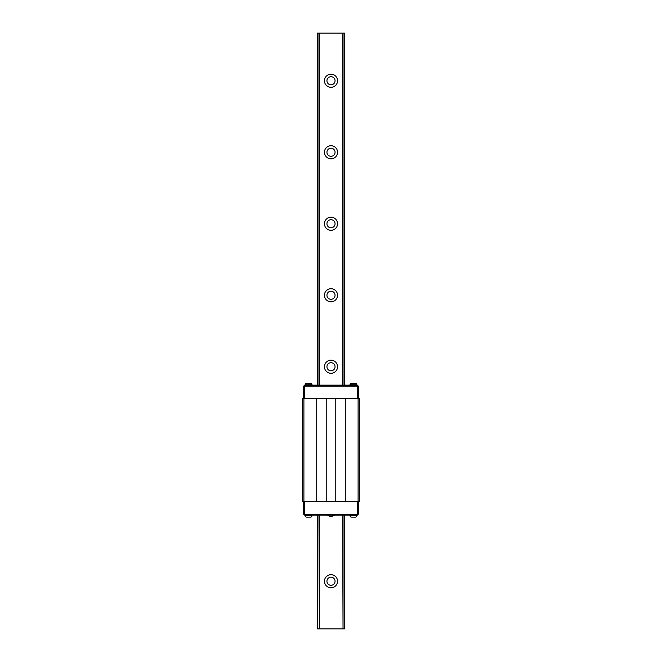 <?xml version="1.0" encoding="UTF-8"?>
<svg xmlns="http://www.w3.org/2000/svg" width="662" height="662" viewBox="0 0 662 662"><rect width="100%" height="100%" fill="white"/><g stroke="black" fill="none" stroke-linecap="round" stroke-linejoin="round"><path stroke-width="0.99" d="M324.446 581.236A6.554 6.554 0 0 1 331 574.682A6.554 6.554 0 0 1 337.554 581.236A6.554 6.554 0 0 1 331 587.79A6.554 6.554 0 0 1 324.446 581.236M335.055 581.236A4.055 4.055 0 0 0 331 577.181A4.055 4.055 0 0 0 326.945 581.236A4.055 4.055 0 0 0 331 585.291A4.055 4.055 0 0 0 335.055 581.236M324.446 366.748A6.554 6.554 0 0 1 331 360.194A6.554 6.554 0 0 1 337.554 366.748A6.554 6.554 0 0 1 331 373.302A6.554 6.554 0 0 1 324.446 366.748M335.055 366.748A4.055 4.055 0 0 0 331 362.693A4.055 4.055 0 0 0 326.945 366.748A4.055 4.055 0 0 0 331 370.803A4.055 4.055 0 0 0 335.055 366.748M324.446 295.252A6.554 6.554 0 0 1 331 288.698A6.554 6.554 0 0 1 337.554 295.252A6.554 6.554 0 0 1 331 301.806A6.554 6.554 0 0 1 324.446 295.252M335.055 295.252A4.055 4.055 0 0 0 331 291.197A4.055 4.055 0 0 0 326.945 295.252A4.055 4.055 0 0 0 331 299.307A4.055 4.055 0 0 0 335.055 295.252M324.446 223.756A6.554 6.554 0 0 1 331 217.202A6.554 6.554 0 0 1 337.554 223.756A6.554 6.554 0 0 1 331 230.31A6.554 6.554 0 0 1 324.446 223.756M335.055 223.756A4.055 4.055 0 0 0 331 219.701A4.055 4.055 0 0 0 326.945 223.756A4.055 4.055 0 0 0 331 227.811A4.055 4.055 0 0 0 335.055 223.756M324.446 152.26A6.554 6.554 0 0 1 331 145.706A6.554 6.554 0 0 1 337.554 152.26A6.554 6.554 0 0 1 331 158.814A6.554 6.554 0 0 1 324.446 152.26M335.055 152.26A4.055 4.055 0 0 0 331 148.205A4.055 4.055 0 0 0 326.945 152.26A4.055 4.055 0 0 0 331 156.315A4.055 4.055 0 0 0 335.055 152.26M324.446 80.764A6.554 6.554 0 0 1 331 74.21A6.554 6.554 0 0 1 337.554 80.764A6.554 6.554 0 0 1 331 87.318A6.554 6.554 0 0 1 324.446 80.764M335.055 80.764A4.055 4.055 0 0 0 331 76.709A4.055 4.055 0 0 0 326.945 80.764A4.055 4.055 0 0 0 331 84.819A4.055 4.055 0 0 0 335.055 80.764M334.682 515.16A6.554 6.554 0 0 1 327.318 515.16M343.032 515.16L343.032 628.9L344.703 628.9L344.703 515.16M344.703 385.16L344.703 33.1L317.297 33.1L317.297 385.16M343.032 385.16L343.032 33.1M343.032 628.9L342.618 515.16M342.618 385.16L342.618 33.1M342.618 628.9L319.382 628.9L319.382 515.16M319.382 385.16L319.382 33.1M319.382 628.9L318.968 515.16M318.968 385.16L318.968 33.1M318.968 628.9L317.297 628.9L317.297 515.16M303.353 501.697L303.353 514.208L304.545 514.208L304.545 515.16L357.455 515.16L357.455 514.208L358.647 514.208L358.647 501.697M351.232 517.13A1.622 1.622 0 0 1 350.008 515.557L356.801 515.557A1.622 1.622 0 0 1 355.568 517.13L351.232 517.13L355.568 517.13M306.432 517.13A1.622 1.622 0 0 1 305.199 515.557L311.992 515.557A1.622 1.622 0 0 1 310.768 517.13L306.432 517.13L310.768 517.13M358.647 398.623L358.647 386.112L357.455 386.112L357.455 385.16L304.545 385.16L304.545 386.112L303.353 386.112L303.353 398.623M310.768 383.19A1.622 1.622 0 0 1 311.992 384.763L305.199 384.763A1.622 1.622 0 0 1 306.432 383.19L310.768 383.19M355.568 383.19A1.622 1.622 0 0 1 356.801 384.763L350.008 384.763A1.622 1.622 0 0 1 351.232 383.19L355.568 383.19M303.891 398.623L302.402 398.623L302.402 501.697L303.891 501.697L303.891 398.623L359.598 398.623L359.598 501.697L358.109 501.697L358.109 398.623M303.891 501.697L345.299 501.697L345.299 398.623M345.299 501.697L358.109 501.697M335.766 501.697L335.766 398.623M326.234 501.697L326.234 398.623M316.701 501.697L316.701 398.623M304.545 501.697L304.545 514.208L357.455 514.208L357.455 501.697M357.455 398.623L357.455 386.112L304.545 386.112L304.545 398.623M344.53 628.9L344.53 515.16M344.53 385.16L344.53 33.1M317.47 628.9L317.47 515.16M317.47 385.16L317.47 33.1M346.491 514.208L346.491 515.16M345.895 515.16L345.895 514.208M344.381 515.16L344.381 514.208M343.785 515.16L343.785 514.208M318.215 515.16L318.215 514.208M317.619 515.16L317.619 514.208M316.105 515.16L316.105 514.208M315.509 514.208L315.509 515.16M305.736 514.208L305.736 515.16M356.264 514.208L356.264 515.16M315.509 386.112L315.509 385.16M316.105 385.16L316.105 386.112M317.619 385.16L317.619 386.112M318.215 385.16L318.215 386.112M343.785 385.16L343.785 386.112M344.381 385.16L344.381 386.112M345.895 385.16L345.895 386.112M346.491 386.112L346.491 385.16M356.264 386.112L356.264 385.16M305.736 386.112L305.736 385.16"/></g></svg>
